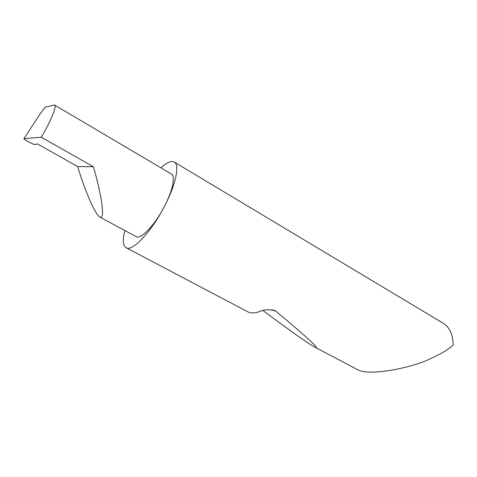 <?xml version="1.0" encoding="UTF-8"?>
<svg xmlns="http://www.w3.org/2000/svg" width="477" height="477" viewBox="0 0 477 477"><rect width="100%" height="100%" fill="white"/><g stroke="black" fill="none" stroke-linecap="round" stroke-linejoin="round"><path stroke-width="0.72" d="M41.249 137.227L93.277 166.7C98.638 183.335 106.717 220.189 99.991 217.184C93.343 212.957 81.805 180.872 77.673 166.592L39.18 144.859L37.134 143.851L34.761 144.722L28.423 141.878L24.041 139.022L23.951 138.676L41.249 137.227C50.538 121.921 57.437 105.155 54.461 104.982L45.267 107.134L40.05 113.979L23.951 138.676M124.807 230.522L124.807 230.516C122.482 240.009 122.947 245.75 126.196 247.742C132.278 251.814 151.114 232.192 164.189 206.863C154.691 225.275 140.822 239.704 136.243 236.658L99.991 217.184M126.196 247.742L247.825 311.833C250.681 313.222 254.319 313.24 258.737 311.886C262.821 309.776 268.146 309.317 274.722 310.503L276.207 311.427C306.461 336.726 321.927 350.875 314.599 347.017C307.82 343.267 290.648 331.127 263.071 310.593M356.987 369.353L357.261 369.502C369.174 376.866 413.637 367.391 431.446 358.239C441.022 353.916 448.255 349.528 453.15 345.08C452.989 334.496 449.614 327.186 443.02 323.138L174.284 162.073M54.461 104.982L171.321 173.974C175.709 175.965 172.704 190.812 164.189 206.863C175.9 184.766 179.978 164.619 174.129 161.983C171.142 160.54 166.741 162.496 160.928 167.838M37.898 117.276L40.05 113.979M93.277 166.7L77.673 166.592M271.878 309.698L276.207 311.427M357.261 369.502L314.599 347.017M273.881 310.163L274.722 310.503"/></g></svg>
